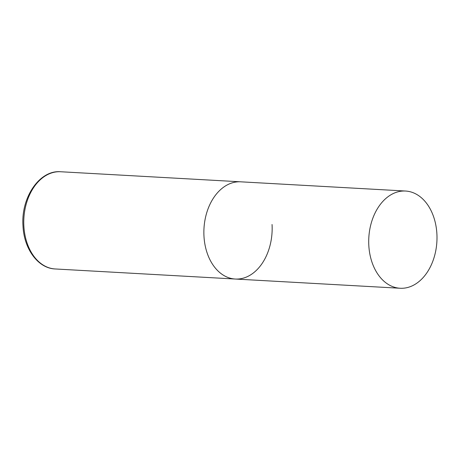 <?xml version="1.0" encoding="UTF-8"?>
<svg xmlns="http://www.w3.org/2000/svg" width="460" height="460" viewBox="0 0 460 460"><rect width="100%" height="100%" fill="white"/><g stroke="black" fill="none" stroke-linecap="round" stroke-linejoin="round"><path stroke-width="0.69" d="M272.05 224.497A48.685 34.092 -86.8 0 1 235.296 279.036A48.685 34.092 -86.8 0 1 203.981 236.354A48.685 34.092 -86.8 0 1 240.735 181.815A48.685 34.092 93.2 0 0 235.232 182.143A48.685 34.092 93.2 0 0 203.866 232.444A48.685 34.092 93.2 0 0 235.296 279.036L55.188 268.962A48.685 34.092 -86.8 0 1 23.874 226.285A48.685 34.092 -86.8 0 1 60.628 171.747C39.353 169.832 20.752 197.875 23 226.096C23.989 248.9 38.042 268.364 55.188 268.962M400.068 191.36A48.685 34.092 93.2 0 0 368.707 241.667A48.685 34.092 93.2 0 0 400.137 288.253A48.685 34.092 93.2 0 0 405.639 287.931A48.685 34.092 93.2 0 0 437 237.624A48.685 34.092 93.2 0 0 405.57 191.038A48.685 34.092 93.2 0 0 400.068 191.36M405.57 191.038L60.628 171.747M235.296 279.036L400.137 288.253"/></g></svg>
